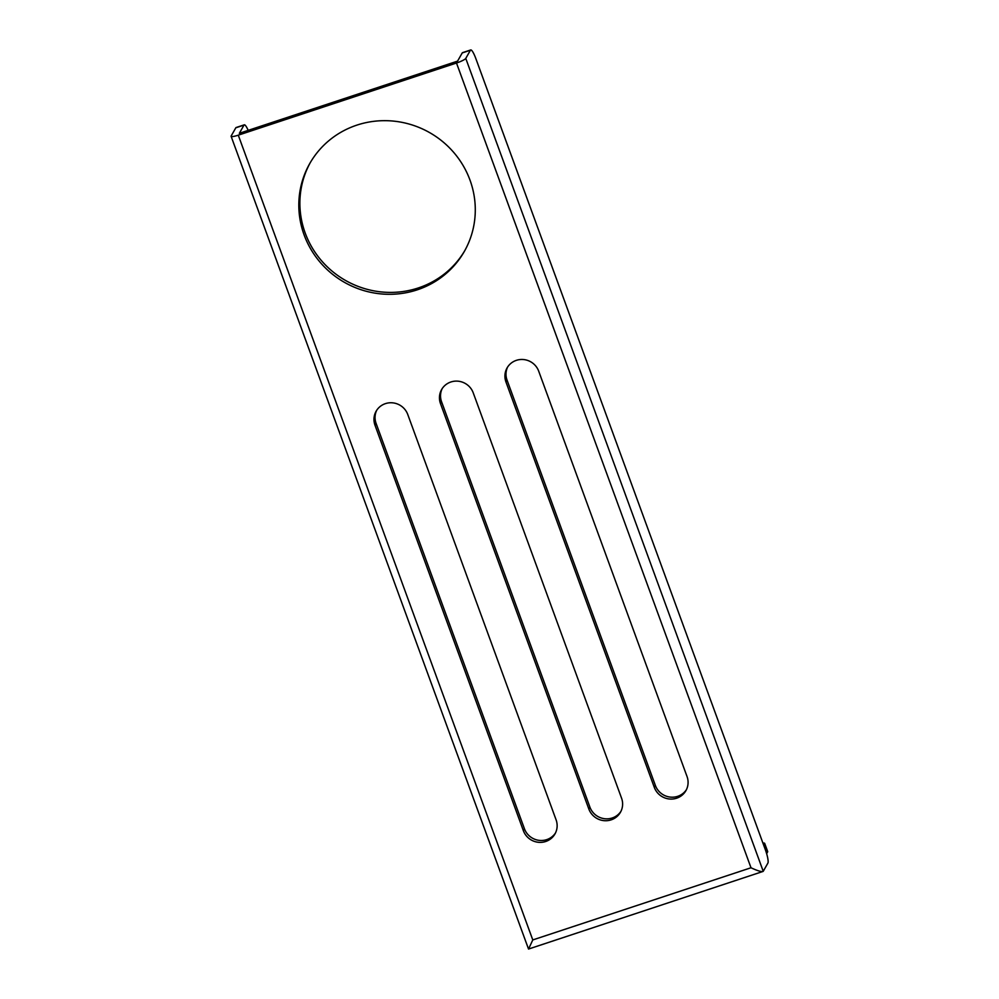 <?xml version="1.0" encoding="UTF-8"?>
<svg xmlns="http://www.w3.org/2000/svg" width="999" height="999" viewBox="0 0 999 999"><rect width="100%" height="100%" fill="white"/><g stroke="black" fill="none" stroke-linecap="round" stroke-linejoin="round"><path stroke-width="1.5" d="M464.897 250.449A88.911 86.139 29.6 0 1 418.269 287.962A88.911 86.139 29.6 0 1 321.466 260.677A88.911 86.139 29.6 0 1 310.289 162.625M356.905 125.112A88.911 86.139 29.6 0 1 454.07 152.835A88.911 86.139 29.6 0 1 464.36 251.398A88.911 86.139 29.6 0 1 417.195 289.86A88.911 86.139 29.6 0 1 320.03 262.138A88.911 86.139 29.6 0 1 309.74 163.574A88.911 86.139 29.6 0 1 356.905 125.112M555.494 832.954A17.545 16.995 29.6 0 1 524.438 828.77L376.099 423.414A17.545 16.995 29.6 0 1 376.698 410.302M545.679 841.508A17.545 16.995 29.6 0 1 523.364 830.669L375.025 425.312A17.545 16.995 29.6 0 1 392.732 402.847A17.545 16.995 29.6 0 1 407.754 414.485L556.093 819.842A17.545 16.995 29.6 0 1 545.679 841.508M516.383 360.339A17.545 16.995 -150.4 0 0 505.969 382.005L654.308 787.362A17.545 16.995 -150.4 0 0 685.926 790.621A17.545 16.995 -150.4 0 0 687.037 776.535L538.698 371.178A17.545 16.995 -150.4 0 0 516.383 360.339M507.642 366.995A17.545 16.995 -150.4 0 0 507.042 380.107L655.381 785.476A17.545 16.995 -150.4 0 0 686.438 789.66M450.911 381.98A17.545 16.995 -150.4 0 0 440.497 403.658L588.836 809.015A17.545 16.995 -150.4 0 0 620.454 812.274A17.545 16.995 -150.4 0 0 621.565 798.189L473.226 392.832A17.545 16.995 -150.4 0 0 450.911 381.98M442.17 388.648A17.545 16.995 -150.4 0 0 441.57 401.76L589.909 807.13A17.545 16.995 -150.4 0 0 620.966 811.313M766.645 853.621L767.594 851.947L764.622 843.818A11.701 1.911 -20.1 0 0 764.697 843.406A11.701 1.911 -20.1 0 0 762.911 843.044M763.748 845.341L764.622 843.818M765.359 849.737L475.824 58.529A11.701 2.185 71.7 0 0 470.716 49.95A11.701 2.185 71.7 0 0 470.429 50.212L465.771 58.417L763.236 871.29L767.894 863.099A11.701 2.185 -108.3 0 0 765.359 849.737M248.189 130.37A11.701 2.185 71.7 0 0 244.293 124.825A11.701 2.185 71.7 0 0 243.993 125.1L239.348 133.292L457.567 61.126L462.237 52.922A11.701 2.185 -108.3 0 1 462.537 52.66L470.716 49.95M243.993 125.1L235.814 127.797L231.156 136.001A8.791 1.436 -20.1 0 0 231.106 136.301A8.791 1.436 -20.1 0 0 238.274 135.177L532.779 939.934L528.583 948.975M763.236 871.29A8.791 1.436 159.9 0 1 763.174 871.39C761.588 872.015 757.529 870.816 750.998 867.769L456.493 63.012L238.274 135.177M456.493 63.012A8.791 1.436 -20.1 0 0 465.771 58.417M764.697 843.406L767.669 851.535A11.701 1.911 159.9 0 1 767.594 851.947M763.174 871.39L528.533 949.05L231.106 136.301M235.814 127.797A11.701 2.185 -108.3 0 1 236.114 127.535L244.293 124.825M523.364 830.669L524.438 828.77M507.042 380.107L505.969 382.005M441.57 401.76L440.497 403.658M470.429 50.212L462.237 52.922M750.998 867.769L532.779 939.934M589.909 807.13L588.836 809.015M655.381 785.476L654.308 787.362M375.025 425.312L376.099 423.414"/></g></svg>
